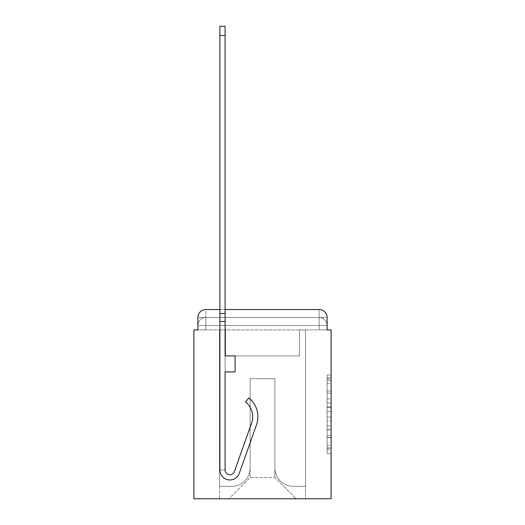 <?xml version="1.0" encoding="UTF-8"?>
<svg xmlns="http://www.w3.org/2000/svg" width="525" height="525" viewBox="0 0 525 525"><rect width="100%" height="100%" fill="white"/><g stroke="black" fill="none" stroke-linecap="round" stroke-linejoin="round"><path stroke-width="0.39" stroke-dasharray="2.62 1.97" d="M327.114 399.02L327.114 411.58L331.118 411.58L331.118 449.676L331.118 378.991L331.118 411.58L327.114 411.58L327.114 377.81L327.114 453.6L327.114 375.06L327.114 448.107L331.118 448.107L327.114 448.107L331.118 448.107L327.114 448.107L327.114 435.54L327.114 453.6L331.118 453.6L331.118 375.06L331.118 447.91L331.118 417.08L327.114 417.08L331.118 417.08L331.118 435.54L331.118 380.559L327.114 380.559L331.118 380.559L331.118 453.6L331.118 378.991L331.118 453.6L327.114 453.6L327.114 375.06L331.118 375.06L331.118 378.991L331.118 375.06L331.118 378.991L331.118 375.06L331.118 377.81L331.118 375.06L327.114 375.06L327.114 380.559L331.118 380.559L327.114 380.559L327.114 399.02L331.118 399.02M205.885 329.917L197.886 329.917L197.886 325.513L319.115 325.513L197.886 325.513L205.885 325.513L205.885 317.513L319.115 317.513L205.885 317.513L319.115 317.513L319.115 325.513L327.114 325.513L319.115 325.513L319.115 317.513L319.115 325.513L327.114 325.513L319.115 325.513L327.114 325.513L319.115 325.513L327.114 325.513L319.115 325.513L327.114 325.513L319.115 325.513L327.114 325.513L319.115 325.513L327.114 325.513L319.115 325.513L319.115 317.513L319.115 325.513L319.115 317.513L319.115 325.513L319.115 317.513L319.115 325.513L319.115 317.513L319.115 325.513L319.115 317.513L319.115 325.513L319.115 317.513L327.114 317.513L205.885 317.513L319.115 317.513L205.885 317.513L319.115 317.513L205.885 317.513L319.115 317.513L319.115 329.917L197.886 329.917L197.886 325.513L205.885 325.513L205.885 317.513L197.886 317.513A8 8 0 0 1 205.885 309.507A8 8 0 0 0 197.886 317.513L205.885 317.513A8 8 0 0 0 197.886 325.513L205.885 325.513L197.886 325.513L205.885 325.513L197.886 325.513L205.885 325.513L197.886 325.513L205.885 325.513L197.886 325.513L197.886 329.917L197.886 325.513L197.886 329.917L197.886 325.513L197.886 329.917L193.882 329.917L193.882 498.75L331.118 498.75L331.118 329.917L327.114 329.917L327.114 317.513A8 8 0 0 0 319.115 309.507L205.885 309.507A8 8 0 0 0 197.886 317.513L197.886 329.917L327.114 329.917L319.115 329.917L327.114 329.917L319.115 329.917L327.114 329.917L319.115 329.917L327.114 329.917L319.115 329.917L327.114 329.917L319.115 329.917L327.114 329.917L319.115 329.917L327.114 329.917L319.115 329.917L319.115 309.507L205.885 309.507L205.885 317.513A8 8 0 0 0 197.886 325.513L205.885 325.513L197.886 325.513A8 8 0 0 1 205.885 317.513A8 8 0 0 0 197.886 325.513A8 8 0 0 1 205.885 317.513A8 8 0 0 0 197.886 325.513A8 8 0 0 1 205.885 317.513L205.885 309.507A8 8 0 0 0 197.886 317.513L197.886 329.917L205.885 329.917L205.885 325.513L205.885 329.917L205.885 325.513L205.885 329.917L205.885 325.513L205.885 329.917L205.885 325.513L205.885 329.917L205.885 325.513L205.885 329.917L205.885 325.513L205.885 329.917L197.886 329.917L205.885 329.917M331.118 406.868L331.118 402.944L331.118 406.868L327.114 406.868L327.114 391.066L327.114 437.601L327.114 425.919L331.118 425.919L327.114 425.919L327.114 453.6L331.118 453.6L327.114 453.6L331.118 453.6L327.114 453.6L327.114 375.06L331.118 375.06L327.114 375.06L331.118 375.06L327.114 375.06L327.114 406.868L331.118 406.868M225.094 309.507L219.89 309.507L225.094 309.507M274.903 467.946A18.401 18.401 0 0 0 293.304 486.347A18.401 18.401 0 0 1 274.903 467.946L274.903 378.722L274.903 467.946A18.401 18.401 0 0 0 293.304 486.347L305.511 486.347L293.304 486.347A18.401 18.401 0 0 1 274.903 467.946L274.903 378.722L250.097 378.722L274.903 378.722L274.903 467.946A18.401 18.401 0 0 0 293.304 486.347L305.511 486.347L293.304 486.347A18.401 18.401 0 0 1 274.903 467.946L274.903 378.722L250.097 378.722L250.097 467.946L250.097 378.722L274.903 378.722L274.903 467.946A18.401 18.401 0 0 0 293.304 486.347L305.511 486.347L293.304 486.347A18.401 18.401 0 0 1 274.903 467.946L274.903 378.722L250.097 378.722L250.097 467.946A18.401 18.401 0 0 1 231.696 486.347A18.401 18.401 0 0 0 250.097 467.946L250.097 378.722L274.903 378.722L274.903 467.946A18.401 18.401 0 0 0 293.304 486.347L305.511 486.347L293.304 486.347A18.401 18.401 0 0 1 274.903 467.946L274.903 378.722L250.097 378.722L250.097 467.946A18.401 18.401 0 0 1 231.696 486.347L219.489 486.347L231.696 486.347A18.401 18.401 0 0 0 250.097 467.946L250.097 378.722L274.903 378.722L274.903 467.946A18.401 18.401 0 0 0 293.304 486.347L305.511 486.347L293.304 486.347A18.401 18.401 0 0 1 274.903 467.946L274.903 378.722L250.097 378.722L250.097 467.946A18.401 18.401 0 0 1 231.696 486.347L219.489 486.347L231.696 486.347A18.401 18.401 0 0 0 250.097 467.946L250.097 378.722L274.903 378.722L274.903 467.946A18.401 18.401 0 0 0 293.304 486.347L305.511 486.347L293.304 486.347A18.401 18.401 0 0 1 274.903 467.946L274.903 378.722L250.097 378.722L250.097 467.946A18.401 18.401 0 0 1 231.696 486.347L219.489 486.347L231.696 486.347A18.401 18.401 0 0 0 250.097 467.946L250.097 378.722L274.903 378.722L274.903 467.946M219.489 329.917L219.489 486.347L231.696 486.347A18.401 18.401 0 0 0 250.097 467.946A18.401 18.401 0 0 1 231.696 486.347L219.489 486.347L219.489 329.917L225.494 329.917L225.494 355.917L299.506 355.917L225.494 355.917L299.506 355.917L225.494 355.917L299.506 355.917L225.494 355.917L299.506 355.917L225.494 355.917L299.506 355.917L225.494 355.917L299.506 355.917L225.494 355.917L299.506 355.917L225.494 355.917L299.506 355.917L225.494 355.917L225.494 329.917L219.489 329.917L219.489 486.347L219.489 329.917L225.494 329.917L225.494 355.917L225.494 329.917L219.489 329.917L219.489 486.347L219.489 329.917L225.494 329.917L225.494 355.917L225.494 329.917L219.489 329.917L219.489 486.347L219.489 329.917L225.494 329.917L225.494 355.917L225.494 329.917L219.489 329.917L219.489 486.347L219.489 329.917L225.494 329.917L225.494 355.917L225.494 329.917L219.489 329.917L219.489 486.347L219.489 329.917L225.494 329.917L225.494 355.917L225.494 329.917L219.489 329.917L219.489 486.347L231.696 486.347A18.401 18.401 0 0 0 250.097 467.946L250.097 378.722L250.097 467.946A18.401 18.401 0 0 1 231.696 486.347A18.401 18.401 0 0 0 250.097 467.946L250.097 378.722L274.903 378.722L250.097 378.722L250.097 467.946A18.401 18.401 0 0 1 231.696 486.347L219.489 486.347L219.489 329.917L225.494 329.917L225.494 355.917L225.494 329.917L219.489 329.917L219.489 498.75L228.893 498.75L219.489 498.75L219.489 329.917L225.494 329.917L225.494 355.917L225.494 329.917L219.489 329.917M299.506 329.917L299.506 355.917L299.506 329.917L305.511 329.917L305.511 486.347L293.304 486.347L305.511 486.347L305.511 329.917L299.506 329.917L299.506 355.917L299.506 329.917L305.511 329.917L305.511 486.347L305.511 329.917L299.506 329.917L299.506 355.917L299.506 329.917L305.511 329.917L305.511 486.347L305.511 329.917L299.506 329.917L299.506 355.917L299.506 329.917L305.511 329.917L305.511 486.347L305.511 329.917L299.506 329.917L299.506 355.917L299.506 329.917L305.511 329.917L305.511 486.347L305.511 329.917L299.506 329.917L299.506 355.917L299.506 329.917L305.511 329.917L305.511 486.347L305.511 329.917L299.506 329.917L299.506 355.917L299.506 329.917L305.511 329.917L305.511 486.347L305.511 329.917L299.506 329.917L299.506 355.917L299.506 329.917L305.511 329.917L305.511 498.75L228.893 498.75L305.511 498.75L305.511 329.917L299.506 329.917M274.903 378.722L274.903 477.547L274.903 378.722L250.097 378.722L250.097 477.547L274.903 477.547L250.097 477.547L250.097 378.722L250.097 477.547L228.893 498.75L250.097 477.547L228.893 498.75L250.097 477.547L250.097 378.722L274.903 378.722L274.903 477.547L296.107 498.75L274.903 477.547L296.107 498.75L274.903 477.547L274.903 378.722L250.097 378.722L274.903 378.722M327.114 329.917L319.115 329.917L319.115 325.513L319.115 329.917L319.115 325.513L319.115 329.917L319.115 325.513L319.115 329.917L319.115 325.513L319.115 329.917L319.115 325.513L319.115 329.917L319.115 325.513L319.115 329.917L319.115 325.513L319.115 329.917L327.114 329.917L327.114 325.513A8 8 0 0 0 319.115 317.513L319.115 309.507A8 8 0 0 1 327.114 317.513L327.114 325.513A8 8 0 0 0 319.115 317.513A8 8 0 0 1 327.114 325.513A8 8 0 0 0 319.115 317.513A8 8 0 0 1 327.114 325.513A8 8 0 0 0 319.115 317.513A8 8 0 0 1 327.114 325.513L327.114 329.917M319.115 309.507A8 8 0 0 1 327.114 317.513A8 8 0 0 0 319.115 309.507M327.114 411.58L331.118 411.58L327.114 411.58M327.114 377.81L327.114 375.06L327.114 377.81L331.118 377.81L327.114 377.81M327.114 437.404L327.114 421.011L327.114 437.404L331.118 437.404L327.114 437.404M327.114 421.011L327.114 417.08L331.118 417.08L327.114 417.08L327.114 421.011L331.118 421.011L327.114 421.011M327.114 391.066L327.114 380.559L327.114 391.066L331.118 391.066L327.114 391.066M327.114 375.06L331.118 375.06L327.114 375.06L327.114 378.991L327.114 375.06L331.118 375.06M327.114 453.6L331.118 453.6L327.114 453.6L327.114 449.676L327.114 453.6M234.419 471.548L251.619 423.012A18.802 18.802 0 0 0 245.582 402.006L248.817 397.93L245.582 402.006A18.802 18.802 0 0 1 251.619 423.012L234.419 471.548L251.619 423.012A18.802 18.802 0 0 0 245.582 402.006L248.817 397.93A24.006 24.006 0 0 1 256.522 424.751L239.321 473.288A10.001 10.001 0 0 1 219.89 469.941L225.094 469.941A4.804 4.804 0 0 0 234.419 471.548L251.619 423.012A18.802 18.802 0 0 0 245.582 402.006L248.817 397.93L245.582 402.006A18.802 18.802 0 0 1 251.619 423.012L234.419 471.548A4.804 4.804 0 0 1 225.094 469.941L225.094 355.917L235.095 355.917L225.094 355.917L235.095 355.917L225.094 355.917L225.094 469.941A4.804 4.804 0 0 0 234.419 471.548L251.619 423.012A18.802 18.802 0 0 0 245.582 402.006L248.817 397.93L245.582 402.006A18.802 18.802 0 0 1 251.619 423.012L234.419 471.548A4.804 4.804 0 0 1 225.094 469.941L225.094 371.923L225.094 469.941A4.804 4.804 0 0 0 234.419 471.548L251.619 423.012A18.802 18.802 0 0 0 245.582 402.006L248.817 397.93L245.582 402.006A18.802 18.802 0 0 1 251.619 423.012L234.419 471.548A4.804 4.804 0 0 1 225.094 469.941L225.094 355.917L235.095 355.917L225.094 355.917L235.095 355.917L225.094 355.917L225.094 469.941A4.804 4.804 0 0 0 234.419 471.548L251.619 423.012A18.802 18.802 0 0 0 245.582 402.006A18.802 18.802 0 0 1 251.619 423.012L234.419 471.548L251.619 423.012A18.802 18.802 0 0 0 245.582 402.006A18.802 18.802 0 0 1 251.619 423.012L234.419 471.548L251.619 423.012A18.802 18.802 0 0 0 245.582 402.006A18.802 18.802 0 0 1 251.619 423.012L234.419 471.548L251.619 423.012A18.802 18.802 0 0 0 245.582 402.006A18.802 18.802 0 0 1 251.619 423.012L234.419 471.548L251.619 423.012A18.802 18.802 0 0 0 245.582 402.006A18.802 18.802 0 0 1 251.619 423.012L234.419 471.548L251.619 423.012A18.802 18.802 0 0 0 245.582 402.006A18.802 18.802 0 0 1 251.619 423.012L234.419 471.548L251.619 423.012A18.802 18.802 0 0 0 245.582 402.006A18.802 18.802 0 0 1 251.619 423.012L234.419 471.548L251.619 423.012A18.802 18.802 0 0 0 245.582 402.006A18.802 18.802 0 0 1 251.619 423.012L234.419 471.548L251.619 423.012A18.802 18.802 0 0 0 245.582 402.006A18.802 18.802 0 0 1 251.619 423.012L234.419 471.548L251.619 423.012A18.802 18.802 0 0 0 245.582 402.006A18.802 18.802 0 0 1 251.619 423.012L234.419 471.548L251.619 423.012A18.802 18.802 0 0 0 245.582 402.006A18.802 18.802 0 0 1 251.619 423.012L234.419 471.548L251.619 423.012A18.802 18.802 0 0 0 245.582 402.006A18.802 18.802 0 0 1 251.619 423.012L234.419 471.548L251.619 423.012A18.802 18.802 0 0 0 245.582 402.006A18.802 18.802 0 0 1 251.619 423.012L234.419 471.548L251.619 423.012A18.802 18.802 0 0 0 245.582 402.006A18.802 18.802 0 0 1 251.619 423.012L234.419 471.548L251.619 423.012A18.802 18.802 0 0 0 245.582 402.006A18.802 18.802 0 0 1 251.619 423.012L234.419 471.548L251.619 423.012A18.802 18.802 0 0 0 245.582 402.006A18.802 18.802 0 0 1 251.619 423.012L234.419 471.548L251.619 423.012A18.802 18.802 0 0 0 245.582 402.006A18.802 18.802 0 0 1 251.619 423.012L234.419 471.548A4.804 4.804 0 0 1 225.094 469.941L225.094 371.923L225.094 469.941A4.804 4.804 0 0 0 234.419 471.548A4.804 4.804 0 0 1 225.094 469.941A4.804 4.804 0 0 0 234.419 471.548A4.804 4.804 0 0 1 225.094 469.941L225.094 355.917L235.095 355.917L225.094 355.917L235.095 355.917L225.094 355.917L225.094 469.941A4.804 4.804 0 0 0 234.419 471.548A4.804 4.804 0 0 1 225.094 469.941A4.804 4.804 0 0 0 234.419 471.548A4.804 4.804 0 0 1 225.094 469.941L225.094 371.923L235.095 371.923L225.094 371.923L225.094 355.917L225.094 371.923L235.095 371.923L235.095 355.917L225.094 355.917L235.095 355.917L235.095 371.923L225.094 371.923L235.095 371.923L225.094 371.923L235.095 371.923L235.095 355.917L235.095 371.923L225.094 371.923L235.095 371.923L225.094 371.923L235.095 371.923L235.095 355.917L235.095 371.923L225.094 371.923L235.095 371.923L225.094 371.923L235.095 371.923L235.095 355.917L235.095 371.923L225.094 371.923L235.095 371.923L225.094 371.923L235.095 371.923L235.095 355.917L235.095 371.923L225.094 371.923L235.095 371.923L225.094 371.923L235.095 371.923L235.095 355.917L235.095 371.923L225.094 371.923L235.095 371.923L225.094 371.923L235.095 371.923L225.094 371.923L235.095 371.923L225.094 371.923L235.095 371.923L225.094 371.923L235.095 371.923L225.094 371.923L235.095 371.923L225.094 371.923L235.095 371.923L225.094 371.923L235.095 371.923L225.094 371.923L235.095 371.923L225.094 371.923L235.095 371.923L225.094 371.923L235.095 371.923L225.094 371.923L235.095 371.923L235.095 355.917L235.095 371.923L235.095 355.917L235.095 371.923L235.095 355.917L235.095 371.923L235.095 355.917L235.095 371.923L235.095 355.917L235.095 371.923L235.095 355.917L235.095 371.923L235.095 355.917L235.095 371.923L235.095 355.917L235.095 371.923L235.095 355.917L235.095 371.923L235.095 355.917L235.095 371.923L235.095 355.917L235.095 371.923L235.095 355.917L235.095 371.923L235.095 355.917L235.095 371.923L225.094 371.923L225.094 469.941A4.804 4.804 0 0 0 234.419 471.548A4.804 4.804 0 0 1 225.094 469.941A4.804 4.804 0 0 0 234.419 471.548A4.804 4.804 0 0 1 225.094 469.941A4.804 4.804 0 0 0 234.419 471.548A4.804 4.804 0 0 1 225.094 469.941A4.804 4.804 0 0 0 234.419 471.548A4.804 4.804 0 0 1 225.094 469.941A4.804 4.804 0 0 0 234.419 471.548A4.804 4.804 0 0 1 225.094 469.941A4.804 4.804 0 0 0 234.419 471.548A4.804 4.804 0 0 1 225.094 469.941A4.804 4.804 0 0 0 234.419 471.548A4.804 4.804 0 0 1 225.094 469.941A4.804 4.804 0 0 0 234.419 471.548A4.804 4.804 0 0 1 225.094 469.941A4.804 4.804 0 0 0 234.419 471.548A4.804 4.804 0 0 1 225.094 469.941A4.804 4.804 0 0 0 234.419 471.548A4.804 4.804 0 0 1 225.094 469.941A4.804 4.804 0 0 0 234.419 471.548A4.804 4.804 0 0 1 225.094 469.941A4.804 4.804 0 0 0 234.419 471.548A4.804 4.804 0 0 1 225.094 469.941A4.804 4.804 0 0 0 234.419 471.548A4.804 4.804 0 0 1 225.094 469.941A4.804 4.804 0 0 0 234.419 471.548L251.619 423.012A18.802 18.802 0 0 0 245.582 402.006L248.817 397.93A24.006 24.006 0 0 1 256.522 424.751L239.321 473.288A10.001 10.001 0 0 1 219.89 469.941L219.89 313.51L225.094 313.51L219.89 313.51L225.094 313.51L219.89 313.51L225.094 313.51L225.094 26.25L225.094 355.917L235.095 355.917L225.094 355.917L235.095 355.917L225.094 355.917L225.094 469.941A4.804 4.804 0 0 0 234.419 471.548A4.804 4.804 0 0 1 225.094 469.941A4.804 4.804 0 0 0 234.419 471.548L251.619 423.012A18.802 18.802 0 0 0 245.582 402.006A18.802 18.802 0 0 1 251.619 423.012A18.802 18.802 0 0 0 245.582 402.006L248.817 397.93A24.006 24.006 0 0 1 256.522 424.751L239.321 473.288A10.001 10.001 0 0 1 219.89 469.941L219.89 313.51L225.094 313.51L225.094 26.25L225.094 355.917L225.094 26.25L225.094 355.917L235.095 355.917L235.095 371.923L235.095 355.917L235.095 371.923L225.094 371.923L225.094 469.941L219.89 469.941L219.89 26.25L219.89 321.51L219.89 313.51L225.094 313.51L225.094 26.25L225.094 355.917L235.095 355.917L225.094 355.917L225.094 371.923L225.094 26.25L225.094 355.917L235.095 355.917L225.094 355.917L235.095 355.917L235.095 371.923L225.094 371.923L225.094 469.941L219.89 469.941L219.89 313.51L225.094 313.51L225.094 26.25L225.094 469.941A4.804 4.804 0 0 0 234.419 471.548L251.619 423.012A18.802 18.802 0 0 0 245.582 402.006L248.817 397.93A24.006 24.006 0 0 1 256.522 424.751L239.321 473.288A10.001 10.001 0 0 1 219.89 469.941L219.89 313.51L225.094 313.51L225.094 26.25L225.094 355.917L225.094 26.25L225.094 355.917L235.095 355.917L235.095 371.923L225.094 371.923L225.094 355.917L235.095 355.917L225.094 355.917L225.094 469.941A4.804 4.804 0 0 0 234.419 471.548A4.804 4.804 0 0 1 225.094 469.941L219.89 469.941L219.89 313.51L225.094 313.51L225.094 26.25L225.094 321.51L225.094 26.25L219.89 26.25L219.89 321.51L219.89 313.51L225.094 313.51L219.89 313.51L225.094 313.51L219.89 313.51L219.89 26.25L219.89 321.51L219.89 313.51L225.094 313.51L219.89 313.51L225.094 313.51L219.89 313.51L219.89 26.25L219.89 321.51L219.89 313.51L225.094 313.51L219.89 313.51L225.094 313.51L219.89 313.51L219.89 26.25L219.89 321.51L219.89 313.51L225.094 313.51L219.89 313.51L225.094 313.51L219.89 313.51L219.89 26.25L219.89 321.51L219.89 313.51L225.094 313.51L219.89 313.51L225.094 313.51L219.89 313.51L219.89 26.25L219.89 321.51L219.89 313.51L225.094 313.51L219.89 313.51L225.094 313.51L219.89 313.51L219.89 26.25L219.89 321.51L219.89 313.51L225.094 313.51L219.89 313.51L225.094 313.51L219.89 313.51L219.89 26.25L219.89 321.51L219.89 313.51L225.094 313.51L219.89 313.51L225.094 313.51L219.89 313.51L219.89 26.25L219.89 321.51L225.094 321.51L225.094 355.917L225.094 313.51L219.89 313.51L225.094 313.51L219.89 313.51L225.094 313.51L225.094 355.917L235.095 355.917L225.094 355.917L235.095 355.917L235.095 371.923L225.094 371.923L225.094 469.941L219.89 469.941L219.89 321.51L225.094 321.51L225.094 371.923L225.094 313.51L219.89 313.51L219.89 26.25L219.89 321.51L225.094 321.51L225.094 355.917L235.095 355.917L235.095 371.923L235.095 355.917L225.094 355.917L235.095 355.917L225.094 355.917L225.094 469.941A4.804 4.804 0 0 0 234.419 471.548L251.619 423.012A18.802 18.802 0 0 0 245.582 402.006A18.802 18.802 0 0 1 251.619 423.012A18.802 18.802 0 0 0 245.582 402.006L248.817 397.93A24.006 24.006 0 0 1 256.522 424.751L239.321 473.288A10.001 10.001 0 0 1 219.89 469.941L219.89 321.51L225.094 321.51L225.094 313.51L219.89 313.51L225.094 313.51L219.89 313.51L219.89 26.25L219.89 321.51L225.094 321.51L225.094 355.917L225.094 313.51L219.89 313.51L225.094 313.51L219.89 313.51L225.094 313.51L219.89 313.51L219.89 26.25L219.89 321.51L225.094 321.51L225.094 355.917L235.095 355.917L235.095 371.923L235.095 355.917L235.095 371.923L225.094 371.923L225.094 469.941A4.804 4.804 0 0 0 234.419 471.548L251.619 423.012A18.802 18.802 0 0 0 245.582 402.006L248.817 397.93A24.006 24.006 0 0 1 256.522 424.751L239.321 473.288A10.001 10.001 0 0 1 219.89 469.941L219.89 321.51L225.094 321.51L225.094 313.51L219.89 313.51L225.094 313.51L219.89 313.51L219.89 35.451L219.89 321.51L225.094 321.51L225.094 355.917L235.095 355.917L225.094 355.917L225.094 371.923L225.094 355.917L235.095 355.917L225.094 355.917L235.095 355.917L235.095 371.923L225.094 371.923L225.094 469.941L219.89 469.941L219.89 321.51L225.094 321.51L225.094 469.941L219.89 469.941L219.89 321.51L225.094 321.51L225.094 355.917L235.095 355.917L235.095 371.923L225.094 371.923L225.094 355.917L235.095 355.917L225.094 355.917L225.094 469.941A4.804 4.804 0 0 0 234.419 471.548A4.804 4.804 0 0 1 225.094 469.941A4.804 4.804 0 0 0 234.419 471.548L251.619 423.012A18.802 18.802 0 0 0 245.582 402.006A18.802 18.802 0 0 1 251.619 423.012A18.802 18.802 0 0 0 245.582 402.006L248.817 397.93A24.006 24.006 0 0 1 256.522 424.751L239.321 473.288A10.001 10.001 0 0 1 219.89 469.941L219.89 321.51L225.094 321.51L225.094 355.917L235.095 355.917L225.094 355.917L235.095 355.917L235.095 371.923L225.094 371.923L225.094 469.941L219.89 469.941L219.89 321.51L225.094 321.51L225.094 371.923L225.094 355.917L235.095 355.917L235.095 371.923L235.095 355.917L225.094 355.917L235.095 355.917L225.094 355.917L225.094 469.941L219.89 469.941L219.89 321.51L225.094 321.51L225.094 355.917L235.095 355.917L235.095 371.923L235.095 355.917L235.095 371.923L225.094 371.923L225.094 469.941A4.804 4.804 0 0 0 234.419 471.548L251.619 423.012A18.802 18.802 0 0 0 245.582 402.006L248.817 397.93A24.006 24.006 0 0 1 256.522 424.751L239.321 473.288A10.001 10.001 0 0 1 219.89 469.941L219.89 321.51L225.094 321.51L225.094 355.917L235.095 355.917L225.094 355.917L225.094 371.923L225.094 355.917L235.095 355.917L225.094 355.917L235.095 355.917L235.095 371.923L225.094 371.923L225.094 469.941A4.804 4.804 0 0 0 234.419 471.548A4.804 4.804 0 0 1 225.094 469.941L219.89 469.941L219.89 321.51L225.094 321.51L225.094 469.941L219.89 469.941L219.89 321.51L225.094 321.51L225.094 355.917L235.095 355.917L235.095 371.923L225.094 371.923L225.094 355.917L235.095 355.917L225.094 355.917L225.094 469.941A4.804 4.804 0 0 0 234.419 471.548L251.619 423.012A18.802 18.802 0 0 0 245.582 402.006A18.802 18.802 0 0 1 251.619 423.012A18.802 18.802 0 0 0 245.582 402.006L248.817 397.93A24.006 24.006 0 0 1 256.522 424.751L239.321 473.288A10.001 10.001 0 0 1 219.89 469.941L219.89 321.51L225.094 321.51M256.522 424.751L239.321 473.288L256.522 424.751A24.006 24.006 0 0 0 248.817 397.93A24.006 24.006 0 0 1 256.522 424.751A24.006 24.006 0 0 0 248.817 397.93A24.006 24.006 0 0 1 256.522 424.751A24.006 24.006 0 0 0 248.817 397.93A24.006 24.006 0 0 1 256.522 424.751A24.006 24.006 0 0 0 248.817 397.93A24.006 24.006 0 0 1 256.522 424.751A24.006 24.006 0 0 0 248.817 397.93A24.006 24.006 0 0 1 256.522 424.751A24.006 24.006 0 0 0 248.817 397.93A24.006 24.006 0 0 1 256.522 424.751A24.006 24.006 0 0 0 248.817 397.93A24.006 24.006 0 0 1 256.522 424.751A24.006 24.006 0 0 0 248.817 397.93A24.006 24.006 0 0 1 256.522 424.751A24.006 24.006 0 0 0 248.817 397.93A24.006 24.006 0 0 1 256.522 424.751A24.006 24.006 0 0 0 248.817 397.93A24.006 24.006 0 0 1 256.522 424.751A24.006 24.006 0 0 0 248.817 397.93A24.006 24.006 0 0 1 256.522 424.751A24.006 24.006 0 0 0 248.817 397.93A24.006 24.006 0 0 1 256.522 424.751A24.006 24.006 0 0 0 248.817 397.93A24.006 24.006 0 0 1 256.522 424.751A24.006 24.006 0 0 0 248.817 397.93A24.006 24.006 0 0 1 256.522 424.751A24.006 24.006 0 0 0 248.817 397.93A24.006 24.006 0 0 1 256.522 424.751A24.006 24.006 0 0 0 248.817 397.93A24.006 24.006 0 0 1 256.522 424.751A24.006 24.006 0 0 0 248.817 397.93A24.006 24.006 0 0 1 256.522 424.751A24.006 24.006 0 0 0 248.817 397.93A24.006 24.006 0 0 1 256.522 424.751A24.006 24.006 0 0 0 248.817 397.93A24.006 24.006 0 0 1 256.522 424.751A24.006 24.006 0 0 0 248.817 397.93A24.006 24.006 0 0 1 256.522 424.751A24.006 24.006 0 0 0 248.817 397.93A24.006 24.006 0 0 1 256.522 424.751A24.006 24.006 0 0 0 248.817 397.93A24.006 24.006 0 0 1 256.522 424.751A24.006 24.006 0 0 0 248.817 397.93A24.006 24.006 0 0 1 256.522 424.751A24.006 24.006 0 0 0 248.817 397.93A24.006 24.006 0 0 1 256.522 424.751A24.006 24.006 0 0 0 248.817 397.93L245.582 402.006L248.817 397.93A24.006 24.006 0 0 1 256.522 424.751L239.321 473.288A10.001 10.001 0 0 1 219.89 469.941L219.89 321.51M239.321 473.288A10.001 10.001 0 0 1 219.89 469.941A10.001 10.001 0 0 0 239.321 473.288A10.001 10.001 0 0 1 219.89 469.941A10.001 10.001 0 0 0 239.321 473.288A10.001 10.001 0 0 1 219.89 469.941A10.001 10.001 0 0 0 239.321 473.288A10.001 10.001 0 0 1 219.89 469.941A10.001 10.001 0 0 0 239.321 473.288A10.001 10.001 0 0 1 219.89 469.941A10.001 10.001 0 0 0 239.321 473.288A10.001 10.001 0 0 1 219.89 469.941A10.001 10.001 0 0 0 239.321 473.288A10.001 10.001 0 0 1 219.89 469.941A10.001 10.001 0 0 0 239.321 473.288A10.001 10.001 0 0 1 219.89 469.941L225.094 469.941L219.89 469.941A10.001 10.001 0 0 0 239.321 473.288A10.001 10.001 0 0 1 219.89 469.941A10.001 10.001 0 0 0 239.321 473.288A10.001 10.001 0 0 1 219.89 469.941L225.094 469.941L219.89 469.941A10.001 10.001 0 0 0 239.321 473.288A10.001 10.001 0 0 1 219.89 469.941A10.001 10.001 0 0 0 239.321 473.288A10.001 10.001 0 0 1 219.89 469.941L225.094 469.941L219.89 469.941A10.001 10.001 0 0 0 239.321 473.288A10.001 10.001 0 0 1 219.89 469.941A10.001 10.001 0 0 0 239.321 473.288A10.001 10.001 0 0 1 219.89 469.941L225.094 469.941L219.89 469.941A10.001 10.001 0 0 0 239.321 473.288A10.001 10.001 0 0 1 219.89 469.941A10.001 10.001 0 0 0 239.321 473.288A10.001 10.001 0 0 1 219.89 469.941L225.094 469.941L219.89 469.941A10.001 10.001 0 0 0 239.321 473.288A10.001 10.001 0 0 1 219.89 469.941A10.001 10.001 0 0 0 239.321 473.288A10.001 10.001 0 0 1 219.89 469.941L225.094 469.941L219.89 469.941A10.001 10.001 0 0 0 239.321 473.288A10.001 10.001 0 0 1 219.89 469.941A10.001 10.001 0 0 0 239.321 473.288A10.001 10.001 0 0 1 219.89 469.941L225.094 469.941L219.89 469.941A10.001 10.001 0 0 0 239.321 473.288A10.001 10.001 0 0 1 219.89 469.941A10.001 10.001 0 0 0 239.321 473.288A10.001 10.001 0 0 1 219.89 469.941L225.094 469.941L219.89 469.941A10.001 10.001 0 0 0 239.321 473.288A10.001 10.001 0 0 1 219.89 469.941A10.001 10.001 0 0 0 239.321 473.288A10.001 10.001 0 0 1 219.89 469.941L225.094 469.941L219.89 469.941A10.001 10.001 0 0 0 239.321 473.288A10.001 10.001 0 0 1 219.89 469.941L225.094 469.941M219.89 313.51L225.094 313.51M327.114 435.54L331.118 435.54L327.114 435.54M327.114 429.647L331.118 429.647M327.114 393.127L331.118 393.127L327.114 393.127M327.114 378.991L331.118 378.991M327.114 449.676L331.118 449.676M327.114 445.358L331.118 445.358M327.114 383.309L331.118 383.309M327.114 407.656L331.118 407.656L327.114 407.656M327.114 429.844L331.118 429.844L327.114 429.844M327.114 437.601L331.118 437.601L327.114 437.601M327.114 402.944L331.118 402.944L327.114 402.944M219.89 35.451L225.094 35.451M327.114 447.91L331.118 447.91M327.114 448.107L331.118 448.107M327.114 380.559L331.118 380.559M219.89 26.25L225.094 26.25"/><path stroke-width="0.79" d="M197.886 317.513L197.886 329.917L197.886 317.513A8 8 0 0 1 205.885 309.507L219.89 309.507L205.885 309.507M327.114 329.917L327.114 317.513L327.114 329.917L331.118 329.917L331.118 498.75L193.882 498.75L193.882 329.917L197.886 329.917M319.115 309.507L225.094 309.507L319.115 309.507A8 8 0 0 1 327.114 317.513M256.522 424.751L239.321 473.288A10.001 10.001 0 0 1 219.89 469.941L219.89 313.51L225.094 313.51L225.094 355.917L235.095 355.917L235.095 371.923L225.094 371.923L225.094 469.941A4.804 4.804 0 0 0 234.419 471.548L251.619 423.012A18.802 18.802 0 0 0 245.582 402.006L248.817 397.93A24.006 24.006 0 0 1 256.522 424.751L239.321 473.288M219.89 313.51L219.89 26.25L225.094 26.25L225.094 313.51M234.419 471.548A4.804 4.804 0 0 1 225.094 469.941M219.89 321.51L225.094 321.51M219.89 35.451L225.094 35.451"/></g></svg>
